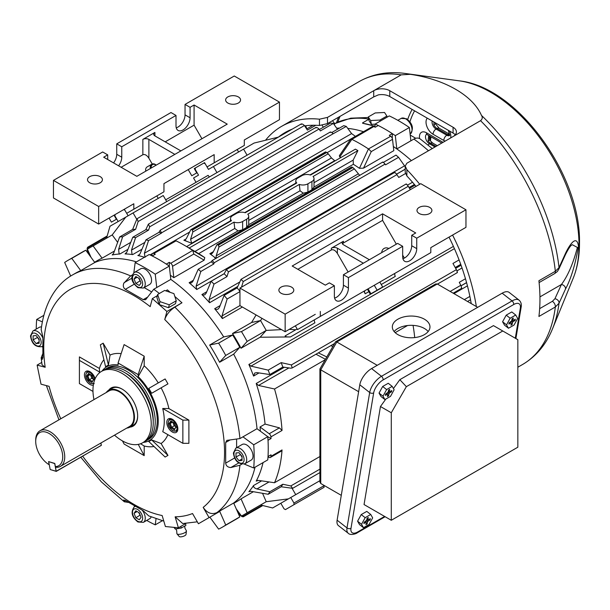 <?xml version="1.0" encoding="UTF-8"?>
<svg xmlns="http://www.w3.org/2000/svg" width="610" height="610" viewBox="0 0 610 610"><rect width="100%" height="100%" fill="white"/><g stroke="black" fill="none" stroke-linecap="round" stroke-linejoin="round"><path stroke-width="0.91" d="M90.486 374.799L91.82 378.231L88.511 380.381L86.772 375.897L87.855 375.943L89.304 379.679L92.171 381.326M91.82 378.231L93.254 379.054M90.158 374.609L87.855 375.943L89.19 374.052M86.772 375.897L88.511 373.419L91.996 375.432L93.734 379.916L93.658 379.29L91.996 382.386L93.437 379.527M88.511 373.419L89.304 373.877M397.842 319.228A18.819 10.866 0 0 0 392.329 326.907A18.819 10.866 0 0 0 403.95 336.949A18.819 10.866 0 0 0 424.461 334.593A18.819 10.866 0 0 0 429.974 326.907A18.819 10.866 0 0 0 418.353 316.872A18.819 10.866 0 0 0 397.842 319.228M428.174 331.55A18.819 10.866 0 0 0 397.842 328.508A18.819 10.866 0 0 0 394.129 331.55M477.676 307.326L437.263 283.993L435.601 283.993L335.531 341.821L319.914 368.943L320.746 369.828L320.746 483.494L341.28 495.343M437.263 283.993L336.819 341.989L377.224 365.314M358.634 391.696L320.746 369.828L336.819 341.989L335.645 341.707M407.518 325.526L395.173 332.656M336.796 492.758L320.746 483.494L336.819 492.773L320.746 483.494L319.914 482.053L319.914 368.943M126.788 428.067A21.304 12.299 -120 0 0 130.037 427.091A21.304 12.299 -120 0 0 132.538 407.747A21.304 12.299 -120 0 0 115.892 389.698A21.304 12.299 -120 0 0 108.732 390.187A21.304 12.299 -120 0 0 106.262 392.512M55.365 466.589L56.608 467.306A20.526 11.849 -120 0 0 60.489 466.345L129.648 426.421A20.526 11.849 -120 0 0 132.057 407.777A20.526 11.849 -120 0 0 116.022 390.392A20.526 11.849 -120 0 0 109.121 390.865L39.963 430.79A20.526 11.849 -120 0 0 35.708 440.191L35.708 441.35A19.108 11.033 -120 0 0 49.158 464.713L48.586 461.579L54.786 463.455L55.365 466.589A19.108 11.033 -120 0 0 62.068 451.736A19.108 11.033 -120 0 0 47.107 432.52A19.108 11.033 -120 0 0 35.708 441.35M60.489 466.345A20.526 11.849 -120 0 0 62.899 447.709A20.526 11.849 -120 0 0 46.863 430.325A20.526 11.849 -120 0 0 39.963 430.79M363.491 131.714A139.21 80.375 -120 0 0 347.753 128.39A139.21 80.375 -120 0 1 363.491 131.714M339.534 128.077A139.21 80.375 -120 0 0 336.705 128.222A139.21 80.375 -120 0 1 339.534 128.077M374.921 126.361A139.21 80.375 -120 0 0 369.835 124.829A139.21 80.375 -120 0 0 362.63 123.25L374.937 126.201M332.526 120.688L334.875 123.891L334.013 124.387M393.336 146.507A139.21 80.375 -120 0 1 411.384 160.621A139.21 80.375 -120 0 0 396.82 148.924L413.893 139.065C416.401 137.692 418.582 137.715 420.442 139.133L432.269 148.558M410.881 140.803L409.371 127.505A154.132 88.984 -120 0 0 389.287 115.908L375.219 124.028A154.132 88.984 60 0 1 395.31 135.626L396.82 148.924M409.371 127.505L395.31 135.626M374.83 127.032L375.219 124.028M306.929 128.824L305.579 125.759M415.73 138.279L410.233 135.077M387.625 116.861L387.007 116.701M368.753 119.301L362.561 122.884M108.671 390.225A22.021 12.711 60 0 1 122.099 389.096L122.099 389.096A22.021 12.711 60 0 1 137.662 416.066A22.021 12.711 60 0 1 129.976 427.13M108.732 390.187L111.943 388.334A21.304 12.299 60 0 1 122.351 389.249M104.539 369.698A41.198 23.782 60 0 1 105.515 369.08A41.198 23.782 60 0 1 126.117 371.116A41.198 23.782 60 0 1 153.026 407.419A41.198 23.782 60 0 1 146.713 440.428A41.198 23.782 60 0 1 145.683 440.969M105.515 369.08L107.528 367.921A41.198 23.782 60 0 1 128.123 369.957A41.198 23.782 60 0 1 155.031 406.26A41.198 23.782 60 0 1 148.718 439.269L146.713 440.428M125.126 372.893A38.354 22.143 60 0 1 126.117 373.442A38.354 22.143 60 0 1 153.217 421.541M93.97 399.611A41.198 23.782 60 0 1 101.496 371.398A41.198 23.782 60 0 1 122.099 373.442A41.198 23.782 60 0 1 149.008 409.737A41.198 23.782 60 0 1 142.694 442.753A41.198 23.782 60 0 1 122.099 440.71A41.198 23.782 60 0 1 114.497 435.159M101.496 371.398L103.509 370.239A41.198 23.782 60 0 1 124.104 372.275A41.198 23.782 60 0 1 151.021 408.578A41.198 23.782 60 0 1 144.7 441.594L142.694 442.753M137.662 415.768A21.304 12.299 60 0 1 133.254 425.239L130.037 427.091M363.476 527.688L359.519 524.6L357.582 521.199L361.212 514.588L366.778 511.386L370.735 514.474L372.672 517.882L369.042 524.486L363.476 527.688L361.539 524.287L365.169 517.676L370.735 514.474M366.9 519.102L368.318 519.819L366.892 519.148M366.74 520.025L368.12 521.062L367.51 521.893L366.229 520.917M365.405 521.497L366.305 522.595L365.26 521.58M365.893 522.351L363.888 523.502L364.101 522.251L366.702 520.277L367.052 518.195L368.257 517.501L367.906 519.575M369.263 519.278L370.11 519.918L370.323 518.668L368.318 519.819M368.12 521.062L370.11 519.918M366.198 523.243L367.159 523.967L367.51 521.893M366.305 522.595L365.954 524.661L367.159 523.967M361.212 514.588L365.169 517.676M357.582 521.199L361.539 524.287M151.173 516.922A9.02 5.208 60 0 1 149.709 518.698L143.38 522.351A9.02 5.208 60 0 0 142.206 510.181M141.047 517.303L139.301 512.812L135.824 510.806L134.086 513.284L135.824 517.768L139.301 519.773L141.047 517.303M138.683 512.453L140.468 515.808M140.186 515.092L135.824 517.768M137.097 511.538L134.086 513.284M235.811 448.152L242.139 444.499A9.02 5.208 60 0 1 249.093 446.916A9.02 5.208 60 0 1 253.028 455.99A9.02 5.208 60 0 1 251.16 460.123L244.831 463.775A9.02 5.208 60 0 0 246.699 459.643A9.02 5.208 60 0 0 242.765 450.569A9.02 5.208 60 0 0 235.811 448.152L233.401 453.032C234.591 460.924 238.403 464.507 244.831 463.775M239.013 452.696L236.001 452.971L236.001 456.989L239.013 460.733L242.033 460.466L242.033 456.448L239.013 452.696M242.033 458.995L239.013 460.733M240.02 453.947L242.033 457.164M240.5 454.541L236.001 456.989M337.116 520.193L347.006 527.917A14.205 6.649 -52 0 0 348.31 533.315L338.42 525.591A14.205 6.649 -52 0 1 337.116 520.193L359.793 384.788A14.205 6.649 -52 0 1 371.581 368.577L381.471 376.301L512.057 300.913L502.16 293.189L371.581 368.577M502.16 293.189A14.205 6.649 -52 0 1 509.159 292.404L519.057 300.128A14.205 6.649 -52 0 0 512.057 300.913A2.844 1.639 60 0 1 513.681 304.542L383.103 379.931A11.361 5.322 128 0 0 373.671 392.901L350.994 528.306A11.361 5.322 128 0 0 357.635 531.996L384.605 516.426M376.454 511.721L364.048 504.554L380.465 406.519L385.856 399.047M393.427 388.547L399.832 379.679L406.351 386.664L502.777 330.994L493.467 325.618L399.832 379.679M380.465 406.519L391.284 412.764L391.284 520.277L517.844 447.206L517.844 339.694L502.777 330.994M391.284 412.764L406.351 386.664M391.284 520.277L364.048 504.554M150.434 168.482A4.262 3.477 -120 0 1 151.806 164.212A4.262 3.477 -120 0 1 156.19 165.157M151.318 167.971A3.553 2.897 -120 0 1 152.515 164.624A3.553 2.897 -120 0 1 156.015 165.257M281.058 287.142A7.457 4.308 180 0 1 289.186 286.212A7.457 4.308 180 0 1 293.791 290.192A7.457 4.308 180 0 1 291.603 293.235A7.457 4.308 180 0 1 283.475 294.165A7.457 4.308 180 0 1 278.869 290.192A7.457 4.308 180 0 1 281.058 287.142M419.169 207.408A7.457 4.308 180 0 1 427.297 206.47A7.457 4.308 180 0 1 431.903 210.45A7.457 4.308 180 0 1 429.714 213.492A7.457 4.308 180 0 1 421.594 214.43A7.457 4.308 180 0 1 416.988 210.45A7.457 4.308 180 0 1 419.169 207.408M381.73 252.601A6.39 5.223 -120 0 1 384.064 248.445L384.064 248.445A6.39 5.223 -120 0 1 388.829 248.506M285.152 314.158L334.371 285.739L329.347 282.842L325.328 285.16L292.182 266.021L382.584 213.828L415.73 232.967L411.719 235.285L416.737 238.19L465.956 209.771L420.755 183.671L239.951 288.065L239.951 305.633L285.152 331.733L285.152 314.158L239.951 288.065M334.371 285.739L334.371 296.178A9.943 5.742 120 0 0 336.43 300.73A9.943 5.742 120 0 0 344.093 298.069A9.943 5.742 120 0 0 348.432 288.065L348.432 277.626L402.676 246.31L402.676 256.749A9.943 5.742 120 0 0 404.735 261.301A9.943 5.742 120 0 0 412.398 258.632A9.943 5.742 120 0 0 416.737 248.628L416.737 238.19M285.152 331.733L315.286 314.333C316.91 313.395 316.91 313.395 315.286 314.333C316.91 313.395 316.91 313.395 315.286 314.333L315.286 314.333M295.347 325.847L297.505 329.583L320.311 316.422L320.311 311.435M320.311 316.422L430.797 252.631L430.797 247.637L465.956 227.347L465.956 209.771M402.905 258.671A9.943 5.742 120 0 0 411.719 245.723L411.719 235.285M334.6 298.107A9.943 5.742 120 0 0 343.415 285.16L343.415 274.721L348.432 277.626M402.676 246.31L397.651 243.405L343.415 274.721M297.848 269.292L331.36 249.947C333.365 249.231 335.378 250.39 337.383 253.424L348.112 272.007M369.378 259.73L343.415 244.74A4.262 2.463 180 0 1 342.164 243.001A4.262 2.463 180 0 1 343.415 241.263L331.36 248.217A4.262 2.463 180 0 1 337.383 248.217L363.354 263.215M382.584 213.828L382.584 220.37L343.415 242.986L343.415 241.263M368.074 288.843L370.918 293.761L370.278 294.134L367.441 289.209L381.418 281.141M342.515 243.985L343.415 242.986M382.584 220.37L396.332 244.175M402.676 255.163L404.361 258.083M134.36 272.434L140.689 268.781A9.02 5.208 60 0 1 145.195 269.223A9.02 5.208 60 0 1 151.089 277.176A9.02 5.208 60 0 1 149.709 284.405L143.38 288.057A9.02 5.208 60 0 0 144.761 280.829A9.02 5.208 60 0 0 138.874 272.876A9.02 5.208 60 0 0 134.36 272.434C128.512 278.564 134.078 284.428 137.944 287.699L143.38 288.057M134.086 278.991L135.824 283.475L139.301 285.48L141.047 283.01L139.301 278.518L135.824 276.513L134.086 278.991L137.097 277.245M138.683 278.16L140.468 281.515M140.186 280.798L135.824 283.475M168.512 307.714L175.474 303.696L176.252 300.783L173.911 293.616L164.608 290.459L157.654 294.477L156.869 297.39L159.218 304.558L168.512 307.714L169.298 304.802L176.252 300.783M157.654 294.477L159.995 301.645L159.218 304.558M159.995 301.645L169.298 304.802M166.797 422.44A7.816 4.514 -120 0 0 170.205 430.302A7.816 4.514 -120 0 0 176.229 432.399A7.816 4.514 -120 0 0 177.845 428.822A7.816 4.514 -120 0 0 174.437 420.961A7.816 4.514 -120 0 0 168.413 418.864A7.816 4.514 -120 0 0 166.797 422.44M95.122 378.802A7.816 4.514 -120 0 0 86.048 371.315A7.816 4.514 -120 0 0 84.432 374.891A7.816 4.514 -120 0 0 87.527 382.409A7.816 4.514 -120 0 0 93.345 385.07M163.793 521.092L148.718 515.892L143.22 510.745L125.34 500.429L123.495 500.055L124.303 501.786L128.794 502.472M132.339 274.942L130.631 275.926L123.769 283.284C122.831 285.869 123.357 287.882 125.34 289.331L143.22 299.655L145.63 299.701L153.735 289.262L170.815 279.403A139.21 80.375 60 0 1 223.717 336.918L209.657 345.039L218.632 343.14L232.692 335.02L223.717 336.918A139.21 80.375 60 0 0 170.815 279.403L169.305 266.105A154.132 88.984 -120 0 0 149.214 254.507L135.153 262.628A154.132 88.984 60 0 1 155.245 274.225L169.305 266.105L169.305 262.353L166.294 264.092A154.132 88.984 60 0 0 152.233 255.971L155.245 254.233A154.132 88.984 60 0 0 153.842 253.539A2.844 1.639 60 0 0 152.576 253.485A2.844 1.639 60 0 0 152.004 254.477L151.837 255.781M218.632 343.14A154.132 88.984 60 0 1 225.731 355.439L219.6 362.264L233.66 354.143A139.21 80.375 60 0 1 257.016 428.716L239.944 438.575L226.851 440.382L225.685 442.494L225.685 463.135C226.043 465.857 227.751 467.321 230.809 467.542L239.944 465.255L241.644 464.271M209.085 517.6L203.176 507.375C207.103 513.094 211.678 514.84 216.916 512.606L219.257 511.729L198.425 523.754L192.524 513.529A127.848 73.81 -120 0 1 175.139 516.822L178.402 527.81L165.409 526.521L162.146 515.534A127.848 73.81 -120 0 1 82.64 456.166M203.176 507.375A127.848 73.81 -120 0 0 224.549 452.307A127.848 73.81 -120 0 0 164.746 319.548C166.477 314.554 169.847 310.414 174.864 307.12L181.971 302.781L174.841 296.468M219.6 362.264A139.21 80.375 -120 0 0 209.657 345.039M255.018 467.237A139.21 80.375 60 0 1 233.66 502.998L219.6 511.119L225.731 525.019L239.799 516.906L233.66 502.998A139.21 80.375 60 0 0 255.018 467.237M213.927 514.802L214.804 514.299A139.21 80.375 -120 0 0 214.88 514.253M218.944 511.607A139.21 80.375 -120 0 0 219.6 511.119M71.766 258.35L80.741 270.611L94.802 262.491A139.21 80.375 60 0 1 136.457 261.873A139.21 80.375 60 0 0 94.802 262.491L85.827 250.23A154.132 88.984 -120 0 0 82.197 252.136L68.137 260.256A154.132 88.984 60 0 1 71.766 258.35L85.827 250.23M80.741 270.611A139.21 80.375 -120 0 0 75.594 273.173L72.582 274.912C57.294 283.299 44.469 301.744 41.175 329.613L42.875 336.949L42.875 357.59L42.273 359.374L41.213 358.078L42.868 357.125M133.826 272.792L135.153 262.628M155.245 274.225L156.747 287.523M36.226 329.095A154.132 88.984 60 0 1 36.676 319.48L43.821 315.362M42.807 347.212L41.983 346.602M36.676 319.48L42.349 321.844M156.038 518.759L155.245 524.844L162.382 520.726M155.245 524.844A154.132 88.984 60 0 1 146.697 520.437M134.413 506.696L134.299 505.675M242.955 436.836L253.722 444.789A154.132 88.984 60 0 1 253.722 467.992L267.782 459.871A154.132 88.984 -120 0 0 267.782 436.676L257.016 428.716A139.21 80.375 60 0 0 233.66 354.143L239.799 347.319A154.132 88.984 -120 0 0 232.692 335.02M253.722 444.789L267.782 436.676L271.031 438.552A154.132 88.984 -120 0 0 270.931 436.874A2.844 1.639 60 0 0 269.208 433.763L279.418 427.862L265.053 424.08L260.035 426.977A139.21 80.375 60 0 1 260.378 431.201M253.722 467.992L244.252 464.05M225.731 355.439L239.799 347.319M70.676 276.071L64.668 262.452A154.132 88.984 60 0 1 68.137 260.256M225.731 525.019A154.132 88.984 60 0 1 222.261 527.215L236.322 519.095A154.132 88.984 -120 0 0 239.799 516.906M222.261 527.215A154.132 88.984 60 0 1 218.632 529.122L209.863 517.15M164.746 319.548L166.904 311.481L152.347 298.58L150.19 306.647A127.848 73.81 -120 0 0 45.178 367.273L42.044 364.795L41.213 358.078M42.83 353.571L41.175 357.811M45.178 367.273L37.118 365.108L41.724 362.454M60.794 418.765A127.848 73.81 -120 0 1 49.082 386.328L41.015 384.17L37.118 365.108M158.257 382.912A51.141 29.524 -120 0 0 144.196 365.802L144.196 356.194L124.104 344.597L118.081 363.003L118.081 364.993A42.616 24.606 -120 0 0 102.068 371.071M151.654 393.275L151.661 393.282A43.325 25.018 60 0 0 151.654 393.275L148.825 388.364A43.325 25.018 60 0 1 148.825 388.372L165.127 378.955L167.963 383.873L151.661 393.282L167.963 383.873M188.894 420.122L182.863 420.122L182.863 443.317L188.894 443.317L188.894 420.122L168.886 408.57A51.141 29.524 -120 0 0 161.101 387.838M161.101 443.516L151.661 439.924A43.325 25.018 60 0 1 151.654 439.932L167.963 455.403L161.101 443.516A51.141 29.524 -120 0 0 167.872 434.663M167.963 455.403L165.127 457.042L148.825 441.564L151.654 439.932M140.575 443.745L144.196 446.024A51.141 29.524 -120 0 0 153.994 446.482M144.196 446.024L144.196 455.632L124.104 444.034L122.465 440.923M99.415 368.463L79.407 356.911L79.407 360.388L99.544 372.016L99.415 368.463A51.141 29.524 -120 0 1 103.921 359.748M108.42 365.047L105.591 366.686A43.325 25.018 60 0 1 105.591 366.679L100.337 344.825L103.174 343.186L110.036 355.073L108.427 365.047A43.325 25.018 60 0 1 108.427 365.047L103.174 343.186M121.138 353.647A51.141 29.524 -120 0 0 110.036 355.073M144.196 365.802L138.165 376.591A42.616 24.606 -120 0 1 158.127 417.675A42.616 24.606 -120 0 1 143.266 442.418M182.863 443.317L162.725 431.689A46.878 27.069 -120 0 0 162.725 408.494L168.886 408.57M99.239 373.03A46.878 27.069 60 0 1 99.544 372.016M175.139 516.822L182.718 523.548L197.312 521.824M144.196 356.194L138.165 374.601L138.165 376.591M138.165 374.601L118.081 363.003M144.173 287.6L150.983 291.527M236.604 439.825L236.604 447.694M79.407 360.388L79.407 383.591L92.987 391.429M182.863 420.122L162.725 408.494M144.196 455.632L138.272 444.385M152.347 298.58L157.319 295.705M165.745 290.848L167.415 289.88L170.213 292.358M166.904 311.481L181.971 302.781M178.402 527.81L185.92 523.464M48.716 461.793L50.172 469.517L56.135 471.271L54.725 463.608L48.724 461.625M56.105 471.309L101.268 445.407L100.917 443.005L101.344 445.308L56.265 471.385L50.172 469.517M55.487 466.658L56.135 471.271M151.806 164.212L147.193 166.881A4.262 3.477 -120 0 0 145.813 171.143M238.358 103.014A7.457 4.308 180 0 1 230.237 103.952A7.457 4.308 180 0 1 225.631 99.971A7.457 4.308 180 0 1 227.812 96.929A7.457 4.308 180 0 1 235.94 95.991A7.457 4.308 180 0 1 240.546 99.971A7.457 4.308 180 0 1 238.358 103.014M100.246 182.756A7.457 4.308 180 0 1 92.118 183.686A7.457 4.308 180 0 1 87.512 179.714A7.457 4.308 180 0 1 89.7 176.664A7.457 4.308 180 0 1 97.829 175.733A7.457 4.308 180 0 1 102.427 179.714A7.457 4.308 180 0 1 100.246 182.756M98.66 206.485L279.464 102.099L234.263 76.006L185.043 104.424L190.068 107.322L194.087 105.004L227.233 124.135L136.831 176.328L103.685 157.197L107.703 154.871L102.678 151.974L53.459 180.392L98.66 206.485L98.66 224.061L133.819 203.763L133.819 209.215L126.689 213.332L124.326 209.238M197.099 172.676L191.776 175.756L188.223 169.603L214.171 154.62L163.953 183.618L163.953 191.814L133.819 209.215M214.171 154.62L214.171 162.817L207.049 166.934L204.563 162.634L194.262 168.573L196.748 172.882M279.464 102.099L279.464 119.674L244.313 139.972L244.313 145.424L214.171 162.817M190.068 107.322L190.068 117.76A9.943 5.742 -60 0 1 185.73 127.764A9.943 5.742 -60 0 1 178.067 130.433A9.943 5.742 -60 0 1 176.008 125.881L176.008 115.442L170.983 112.537L116.739 143.853L116.739 154.292A9.943 5.742 -60 0 1 113.574 162.908M185.043 104.424L185.043 114.863A9.943 5.742 -60 0 1 176.237 127.803M98.66 224.061L53.459 197.96L53.459 180.392M116.739 143.853L121.764 146.758L121.764 157.197A9.943 5.742 -60 0 1 118.599 165.806M107.703 159.515L107.703 154.871M121.138 167.27L142.854 154.734C144.867 154.017 146.873 155.176 148.886 158.211L152.233 164.014M180.88 150.899L154.909 135.908A4.262 2.463 180 0 1 153.667 134.169A4.262 2.463 180 0 1 154.909 132.431L142.854 139.393A4.262 2.463 180 0 1 148.886 139.393L174.849 154.383M165.188 141.84L194.087 125.157L194.087 105.004M121.764 146.758L176.008 115.442M114.032 215.185L116.388 219.272L111.416 222.147L109.06 218.06M247.081 155.199L243.573 149.13L208.467 169.397L205.273 163.861L203.847 163.038L194.262 168.573M201.933 138.744L194.087 125.157M133.819 203.763L128.794 206.66C130.418 205.722 130.418 205.722 128.794 206.66C130.418 205.722 130.418 205.722 128.794 206.66L128.794 206.66M42.807 345.87A9.02 5.208 60 0 1 41.93 346.632C35.494 347.357 31.689 343.781 30.5 335.889L32.909 331.009L39.238 327.349A9.02 5.208 60 0 1 41.503 326.975M36.112 343.59L39.124 343.323L39.124 339.305L36.112 335.553L33.1 335.82L33.1 339.839L36.112 343.59L39.124 341.852M37.118 336.804L39.124 340.022M37.599 337.399L33.1 339.839M377.872 289.75L379.29 288.926M373.671 292.175L380.015 288.507M372.939 292.594L375.081 291.359M370.918 293.761L382.676 286.974L379.832 282.056M374.273 285.259L377.117 290.185M539.652 308.652L552.363 301.317L554.925 298.74L561.421 284.496C567.849 275.903 573.171 263.55 577.388 247.439L572.195 244.671C571.944 245.54 571.112 243.276 565.295 254.95L565.295 254.95A4.262 3.363 -155.5 0 0 565.508 253.356C569.427 244.984 576.785 233.828 578.493 246.333C575.291 264.664 570.96 278.9 565.508 289.041L559.019 303.246L555.344 306.983L538.912 316.468A163.358 94.314 -120 0 0 539.957 299.205A163.358 94.314 -120 0 0 538.912 280.745L555.344 271.259L559.019 267.637L565.508 253.356M406.87 175.947L405.208 172.264L405.208 166.042L406.87 169.656L406.87 175.947A156.259 90.219 -120 0 1 416.043 186.393M471.217 303.597A156.259 90.219 -120 0 0 449.013 237.13M455.235 134.802A11.361 6.557 -0 0 0 453.077 133.064L389.775 96.517A11.361 6.557 -0 0 0 378.299 94.901L373.709 96.914L327.501 123.586L319.465 125.477L319.465 119.194A163.358 94.314 -120 0 0 281.492 126.415A163.358 94.314 -120 0 0 265.51 140.269M319.465 119.194L327.501 117.394L327.501 123.586M565.295 254.95L558.806 269.193A4.262 3.363 -155.5 0 0 559.019 267.637A161.459 93.216 -120 0 0 481.473 115.404C472.735 95.373 444.69 79.338 410.316 74.321L401.189 74.855L327.501 117.394M481.473 115.404C482.762 117.311 482.457 119.064 480.558 120.681L406.87 163.221L405.208 166.042M373.709 96.914L373.709 90.715A11.361 6.557 180 0 1 389.775 90.715L389.775 96.517M453.077 133.064L453.077 127.261L389.775 90.715M453.077 127.261A11.361 6.557 180 0 1 456.41 131.905A11.361 6.557 180 0 1 453.077 136.541M319.465 125.477A156.259 90.219 -120 0 0 304.649 125.889M292.297 129.091A156.259 90.219 -120 0 0 285.038 132.568A156.259 90.219 -120 0 0 278.404 137.113M476.349 306.555A163.358 94.314 -120 0 0 452.582 235.063M419.741 184.258A163.358 94.314 -120 0 0 406.87 169.656M426.474 134.368A5.681 3.279 -120 0 0 425.841 138.973A5.681 3.279 -120 0 0 429.493 143.807L430.5 143.228A5.681 3.279 60 0 1 428.083 140.895L428.731 135.527M432.177 120.993A5.681 3.279 -120 0 0 436.066 129.046L437.073 128.466A5.681 3.279 60 0 1 433.878 124.798L433.939 122.015M428.083 140.895A4.262 0.48 -34.6 0 1 429.768 140.201L432.635 143.014L437.248 145.683M433.878 124.798A4.262 0.457 -25.6 0 0 435.334 123.693L439.2 128.252L449.562 134.238M554.925 298.74A4.262 3.363 24.5 0 1 559.019 303.246A161.459 93.216 -120 0 1 552.546 328.744C546.125 344.528 536.129 356.454 522.557 364.505A163.358 94.314 -120 0 0 555.344 306.983A4.262 2.463 60 0 0 552.363 301.317M539.942 296.902L561.421 284.496A4.262 3.363 24.5 0 1 565.508 289.041M508.481 328.249L504.523 325.16L502.587 321.752L506.216 315.149L511.782 311.946L515.74 315.034L517.676 318.443L514.047 325.046L508.481 328.249L506.544 324.848L510.173 318.237L515.74 315.034M511.904 319.663L513.323 320.38L511.897 319.701M511.744 320.578L513.124 321.623L512.514 322.446L511.233 321.478M510.41 322.057L511.31 323.155L510.265 322.141M510.89 322.904L508.892 324.062L509.106 322.812L511.699 320.837L512.057 318.755L513.262 318.062L512.911 320.136M514.268 319.838L515.114 320.479L515.328 319.228L513.323 320.38M513.124 321.623L515.114 320.479M511.203 323.796L512.164 324.528L512.514 322.446M511.31 323.155L510.959 325.221L512.164 324.528M506.216 315.149L510.173 318.237M502.587 321.752L506.544 324.848M175.794 528.931L176.679 530.517L176.877 533.59A4.971 1.555 -16.6 0 0 177.007 533.895A4.971 1.555 -16.6 0 0 178.15 534.322A4.971 1.555 -16.6 0 0 184.914 532.614A4.971 1.555 -16.6 0 0 186.446 531.089A4.971 1.555 -16.6 0 0 186.385 530.761L184.876 528.077L184.784 526.026M177.007 533.895L179.256 536.541A3.553 1.113 -16.6 0 0 184.906 535.626A3.553 1.113 -16.6 0 0 186.004 534.535L186.446 531.089M185.448 523.738L185.928 525.37L181.292 528.046L175.261 529.015L173.911 527.36M181.292 528.046L180.804 526.422M175.261 529.015L174.796 527.452M307.951 496.609L315.713 492.125L307.951 496.609M216.001 258.312L209.848 253.691L211.784 253.76L213.073 252.273L216.916 244.74L218.479 245.113L352.839 167.536L352.161 167.14L217.8 244.717M310.063 174.902L334.684 160.689L331.459 157.944L328.256 153.789L192.844 231.96L190.579 239.28L191.723 243.23L186.416 241.232L185.028 240.149M363.507 168.154L393.808 150.662L392.52 139.324L371.254 151.6L363.507 168.154L359.442 168.299A139.21 80.375 -120 0 0 353.35 164.296L353.167 160.11L357.902 150.594L355.394 149.145L310.528 175.047A7.099 4.102 0 0 0 301.897 175.68L297.878 178.006A7.099 4.102 0 0 0 295.797 180.903A7.099 4.102 0 0 0 296.78 182.985L245.235 212.745A7.099 4.102 0 0 0 236.604 213.378L232.585 215.696A7.099 4.102 0 0 0 230.504 218.594A7.099 4.102 0 0 0 231.495 220.683L186.629 246.577M359.442 168.299L368.455 148.947A154.132 88.984 -120 0 0 360.152 143.785A154.132 88.984 -120 0 0 351.856 139.362L339.77 156.945L339.358 155.695L350.697 139.126L372.558 126.476A2.844 1.639 -120 0 1 373.823 126.537A154.132 88.984 60 0 1 375.219 127.231L378.238 125.492A154.132 88.984 60 0 1 385.268 129.29A154.132 88.984 60 0 1 392.299 133.613L389.287 135.351A154.132 88.984 60 0 1 390.69 136.274A2.844 1.639 -120 0 1 392.52 139.324M340.937 157.494A139.21 80.375 -120 0 0 339.77 156.945M406.374 184.395C406.168 183.641 406.794 184.266 408.25 186.271L243.253 281.53L241.003 279.334L237.13 287.889L224.129 295.392L219.348 307.531L217.93 309.217L215.803 309.476L214.689 308.713A139.21 80.375 60 0 1 222.383 318.58L221.979 315.957L227.141 299.022L239.951 291.626M206.134 293.204L204.724 294.851L202.688 295.065L201.91 294.554A139.21 80.375 60 0 1 209.565 302.728L209.039 299.731L213.98 284.108L226.973 276.604L228.483 271.877L226.386 269.589L224.183 273.745L211.182 281.248L206.134 293.204M192.92 281.271L191.54 282.88L189.123 282.735A139.21 80.375 60 0 1 196.74 289.514L196.092 286.197L200.812 271.496L213.805 263.993L214.202 262.757L212.219 260.493L211.235 261.774L198.235 269.277L192.92 281.271M132.683 254.583L132.057 254.286L131.493 250.108L135.588 237.603L148.588 230.1L149.663 226.828L148.398 224.144L145.79 229.734L132.797 237.237L126.796 252.243L125.035 253.92A139.21 80.375 60 0 1 132.683 254.583L141.962 249.231M330.323 132.507C330.483 131.691 331.428 132.111 333.174 133.75L346.289 126.415L351.612 133.598L355.409 136.335L327.082 152.691M119.903 253.989L119.08 253.63L118.607 249.368L122.64 236.794L135.633 229.291L138.157 221.521L137.006 218.754L132.629 229.452L119.636 236.954L113.574 253.371L112.209 254.972A139.21 80.375 60 0 1 119.903 253.989L127.948 249.345M237.869 511.775L240.111 515.221L242.307 516.784L243.253 516.243L242.765 515.343M373.823 126.537L351.856 139.362M260.699 505.027L272.647 507.97L288.385 498.881L266.235 501.71L247.149 512.728L241.034 498.85A139.21 80.375 60 0 1 236.901 501.542L233.805 503.326M136.64 219.081L133.079 212.921L163.213 195.52L166.721 201.59M133.079 212.921L125.736 217.16L112.209 234.934L93.124 245.952A154.132 88.984 -120 0 0 90.234 247.5A154.132 88.984 -120 0 0 87.444 249.231L90.997 257.29M117.631 242.33L112.209 234.934L90.234 247.5M216.946 172.6L213.439 166.522M243.573 149.13L254.095 143.053L278.373 137.128M238.601 151.997L237.183 149.541M156.823 195.932L158.242 198.395M114.97 214.644L114.97 215.993L118.165 221.529M123.746 209.581L124.913 210.252L128.108 215.787M195.33 167.963L195.33 169.603L198.524 175.139L193.553 178.006L196.039 182.314M209.36 176.976L208.109 175.344L165.699 199.828M295.736 329.789L285.122 335.919L295.736 329.789L289.315 329.324M314.432 319.815A4.262 2.463 -120 0 0 314.928 322.804L290.436 336.941L260.119 337.231L266.235 330.414L281.485 329.613M290.436 336.941C287.028 337.078 285.259 336.743 285.122 335.919L297.154 328.973M363.956 291.222A139.21 80.375 60 0 1 365.146 293.806A4.262 2.463 60 0 1 364.658 290.817M323.895 485.308L324.093 487.291L293.959 504.683L293.959 503.044L324.093 485.651M293.959 503.044L290.756 497.508L280.813 503.25L284.016 508.786L285.434 509.609L293.959 504.683M114.421 251.061L102.083 258.183L93.124 245.952M94.596 262.208L97.691 260.417A139.21 80.375 60 0 1 102.083 258.183M145.058 257.321L144.372 253.249L148.535 240.584L161.528 233.081L160.232 230.199L158.958 232.334L145.965 239.837L140.01 253.821L138.813 255.338L137.852 255.514A139.21 80.375 60 0 1 144.494 257.237M191.685 229.642L192.371 230.039L326.731 152.462L326.045 152.065L191.685 229.642L190.808 229.665L186.325 238.647L184.761 240.279A2.844 1.639 60 0 1 183.862 240.226A139.21 80.375 60 0 1 186.416 241.232M214.468 257.435A139.21 80.375 60 0 1 215.795 258.426M260.119 337.231L241.034 348.249L247.149 341.432A154.132 88.984 -120 0 0 241.468 331.596L232.509 333.487A139.21 80.375 60 0 1 241.034 348.249M256.093 314.951L251.594 322.469L232.509 333.487M288.881 367.929L258.533 385.451L256.2 383.499A139.21 80.375 60 0 1 256.703 385.04A139.21 80.375 60 0 1 265.053 424.08M248.88 364.475A139.21 80.375 60 0 1 253.577 376.065L254.759 373.015L256.932 372.618L269.833 374.548L282.834 367.045L290.817 368.219L292.175 367.967L291.397 364.917L281.187 362.63L268.194 370.133L250.946 366.13L248.88 364.475L453.413 246.387M353.35 164.296L314.013 187.011L311.939 189.748L307.92 192.066L303.3 193.195L248.72 224.709L246.654 227.446L242.635 229.764L238.007 230.893L198.662 253.608A139.21 80.375 60 0 1 204.754 257.611L204.121 260.173L173.827 277.664A139.21 80.375 60 0 0 170.343 275.247M253.371 491.729L241.034 498.85M249.505 491.325L248.88 491.683L250.946 491.302L268.194 494.268L281.187 486.765L292.64 488.328L290.817 485.941L282.834 484.241L269.833 491.744L256.932 488.945C254.446 488.206 253.333 487.07 253.577 485.514A139.21 80.375 60 0 1 248.88 491.683L249.147 491.469M263.055 462.601A139.21 80.375 60 0 1 256.703 480.154A139.21 80.375 60 0 1 256.2 481.107L256.665 480.657M270.931 456.349L282.041 449.936L281.187 451.217L270.352 457.469A2.844 1.639 60 0 0 270.931 456.349A154.132 88.984 -120 0 0 271.031 454.786L268.019 456.524A154.132 88.984 -120 0 0 268.019 440.29L271.031 438.552M282.041 449.936A154.132 88.984 60 0 1 274.531 482.731L319.914 456.524M325.183 359.748L274.531 388.989A154.132 88.984 60 0 1 282.041 430.462L279.418 427.862M169.305 262.353A154.132 88.984 60 0 1 170.708 263.276A2.844 1.639 60 0 1 172.538 266.326L173.827 277.664M170.708 263.276L192.676 250.435A154.132 88.984 -120 0 0 184.373 245.273A154.132 88.984 -120 0 0 176.069 240.843L153.842 253.539M368.455 148.947L390.69 136.274M392.299 138.417L392.299 133.613M371.254 151.6L368.592 149.031M351.726 139.293L350.719 139.751M204.121 260.173L193.805 254.05L172.538 266.326M192.798 250.519L193.805 254.05M152.576 253.485L174.353 240.912L175.932 240.782M270.352 457.469A2.844 1.639 60 0 1 269.208 457.469L267.996 456.966M260.035 426.977L269.208 433.763M238.007 230.893L234.751 228.483L234.004 222.131A7.099 4.102 0 0 0 242.635 221.499L246.654 219.181A7.099 4.102 0 0 0 248.727 216.275A7.099 4.102 0 0 0 247.744 214.194L299.296 184.433L300.044 190.785L303.3 193.195M248.72 224.709L248.727 216.275M234.004 222.131L189.138 248.034L184.373 245.273M198.662 253.608L189.138 248.034M414.708 337.582A139.21 80.375 -120 0 0 413.054 325.374M467.534 301.47L470.531 299.739M469.883 296.414L464.332 299.617M465.468 278.747L459.292 282.316L460.794 285.305C461.694 287.577 461.877 288.469 461.335 287.966M460.794 285.305L450.165 291.443M461.023 285.785L466.558 282.59M459.078 259.921L452.955 263.459L456.394 269.658L291.397 364.917M456.394 269.658C457.393 271.915 457.63 272.769 457.081 272.228M455.22 267.523L460.733 264.336M325.443 359.298L315.995 354.219M258.533 385.451L274.531 388.989M274.531 482.731L258.533 480.421L256.2 481.107L257.42 480.405M238.22 511.569L237.603 511.927M262.087 505.37L243.253 516.243L243.245 516.845L262.818 505.545M106.971 236.695L88.137 247.569C87.131 247.317 86.902 248.392 87.444 250.794L89.312 254.462M88.671 248.438L87.604 247.271L107.177 235.971M89.045 254.614L89.662 254.263M313.113 125.248L306.662 128.977M301.271 124.509C301.561 123.517 302.606 123.853 304.421 125.53L307.402 130.121L315.789 125.279M322.141 125.34L323.346 127.223M346.289 126.415A154.132 88.984 -120 0 0 343.72 125.66L331.802 132.538M316.041 127.955C316.209 127.017 317.2 127.376 319.022 129.053L320.349 130.936L333.342 123.433L337.444 129.282M125.66 253.745L126.247 253.219M333.342 123.433A154.132 88.984 -120 0 0 330.551 123.06L319.358 129.526M382.897 162.458C382.752 161.742 383.476 162.29 385.062 164.113L385.566 164.83L398.566 157.327A154.132 88.984 -120 0 0 395.997 155.108L383.408 162.374M398.566 157.327L405.208 166.759M405.208 169.229L396.599 174.201M394.868 172.836C394.693 172.119 395.379 172.714 396.904 174.643L228.483 271.877M396.904 174.643L398.734 177.434L405.421 173.575M415.029 185.173L409.516 188.36M408.25 186.271L410.316 189.702M241.484 287.173L243.253 281.53M227.141 299.022A154.132 88.984 -120 0 0 224.129 295.392M239.951 291.29A154.132 88.984 -120 0 0 237.13 287.889M213.98 284.108A154.132 88.984 -120 0 0 211.182 281.248M226.973 276.604A154.132 88.984 -120 0 0 224.183 273.745M200.812 271.496A154.132 88.984 -120 0 0 198.235 269.277M213.805 263.993A154.132 88.984 -120 0 0 211.235 261.774M148.588 230.1A154.132 88.984 -120 0 0 145.79 229.734M135.588 237.603A154.132 88.984 -120 0 0 132.797 237.237M161.528 233.081A154.132 88.984 -120 0 0 158.958 232.334M148.535 240.584A154.132 88.984 -120 0 0 145.965 239.837M122.64 236.794A154.132 88.984 -120 0 0 119.636 236.954M135.633 229.291A154.132 88.984 -120 0 0 132.629 229.452M268.194 494.268A154.132 88.984 -120 0 0 269.833 491.744M281.187 486.765A154.132 88.984 -120 0 0 282.834 484.241M269.833 374.548A154.132 88.984 -120 0 0 268.194 370.133M282.834 367.045A154.132 88.984 -120 0 0 281.187 362.63M192.676 250.435L204.754 257.611M299.296 184.433A7.099 4.102 0 0 0 307.92 183.801L311.939 181.483A7.099 4.102 0 0 0 314.02 178.585A7.099 4.102 0 0 0 313.037 176.503L357.902 150.594M314.013 187.011L314.02 178.585M359.763 175.459L354.372 168.863L218.952 247.042L216.176 255.88L216.123 258.388M218.952 247.042L218.479 245.113M192.844 231.96L192.371 230.039M352.839 167.536L354.372 168.863M351.68 167.308L352.161 167.14M325.572 152.241L326.045 152.065M326.731 152.462L328.256 153.789M261.995 318.359L260.554 320.578L266.235 330.414L247.149 341.432M251.594 322.469L260.554 320.578L241.468 331.596M394.792 273.417A4.262 2.463 -120 0 0 395.28 276.406L381.25 284.504M290.756 497.508L319.914 480.68L295.736 494.641L292.175 488.473M236.261 508.9L241.468 516.007A154.132 88.984 -120 0 0 244.358 514.459A154.132 88.984 -120 0 0 247.149 512.728M244.358 514.459L266.235 501.71L262.536 493.315M106.575 238.068L109.991 226.249L125.736 217.16M295.736 494.641L288.385 498.881M203.847 163.038L204.563 162.634M368.272 116.96L370.613 120.528L379.916 120.078L386.877 116.06L384.536 112.492L375.234 112.941L368.272 116.96L369.058 120.772L371.398 124.341L375.203 124.158M386.877 116.06L387.098 117.166M370.613 120.528L371.398 124.341M379.916 120.078L380.144 121.184M384.925 399.58L380.975 396.492L379.039 393.084L382.668 386.481L388.234 383.278L392.192 386.366L394.121 389.775L390.491 396.378L384.925 399.58L382.996 396.172L386.626 389.569L392.192 386.366M388.349 390.987L389.775 391.712L388.341 391.033M388.196 391.91L389.577 392.954L388.966 393.778L387.685 392.809M386.862 393.389L387.762 394.487L386.709 393.473M387.342 394.235L385.337 395.394L385.55 394.136L388.151 392.169L388.501 390.087L389.706 389.393L389.355 391.467M390.72 391.17L391.567 391.811L391.78 390.56L389.775 391.712M389.577 392.954L391.567 391.811M387.647 395.127L388.616 395.859L388.966 393.778M387.762 394.487L387.411 396.553L388.616 395.859M382.668 386.481L386.626 389.569M379.039 393.084L382.996 396.172M172.851 422.356L174.185 425.78L170.884 427.93L169.138 423.447L170.22 423.492L171.677 427.229L174.536 428.883M174.185 425.78L175.619 426.611M172.523 422.166L170.22 423.492L171.555 421.601M169.138 423.447L170.884 420.976L174.361 422.982L176.099 427.465L176.023 426.84L174.361 429.943L175.802 427.076M170.884 420.976L171.677 421.434M94.657 379.954A6.252 3.607 -120 0 0 90.257 372.801A6.252 3.607 -120 0 0 85.835 375.356A6.252 3.607 -120 0 0 90.257 383.011A6.252 3.607 -120 0 0 93.727 383.065M88.244 371.025L87.276 371.589A6.962 4.018 60 0 1 89.197 371.322M91.996 382.386L88.511 380.381M368.387 117.501L350.781 118.172L334.692 123.639A139.21 80.375 60 0 1 368.699 119.026M413.893 139.065A139.21 80.375 60 0 1 428.456 150.761M137.563 521.146A7.175 4.14 -120 0 0 142.641 518.218A7.175 4.14 -120 0 0 137.563 509.434A7.175 4.14 -120 0 0 132.492 512.362A7.175 4.14 -120 0 0 137.563 521.146M135.237 506.216L134.36 506.727A9.02 5.208 60 0 1 135.458 506.346M244.091 459.643A7.175 4.14 -120 0 0 239.013 450.859A7.175 4.14 -120 0 0 233.943 453.787A7.175 4.14 -120 0 0 239.013 462.571A7.175 4.14 -120 0 0 244.091 459.643M401.151 118.401L406.58 118.759C412.817 123.731 414.015 128.824 410.172 134.025A9.02 5.208 -120 0 0 411.552 126.796A9.02 5.208 -120 0 0 405.658 118.851A9.02 5.208 -120 0 0 401.151 118.401L397.834 120.315M515.305 338.222L520.322 308.233A11.361 5.322 128 0 0 513.681 304.542M350.994 528.306A2.844 1.899 -170.5 0 1 347.006 527.917L369.683 392.52L359.793 384.788M373.671 392.901A2.844 1.899 -170.5 0 1 369.683 392.52A14.205 6.649 -52 0 1 381.471 376.301A2.844 1.639 -120 0 1 383.103 379.931M519.057 300.128C521.009 301.935 521.71 304.276 521.146 307.158A2.844 1.899 -170.5 0 1 520.322 308.233M357.635 531.996A2.844 1.639 60 0 1 357.079 532.911C356.766 533.514 350.605 535.801 348.31 533.315M331.36 249.947L331.36 248.217M337.383 253.424L337.383 248.217M343.415 285.16L348.432 288.065M411.719 245.723L416.737 248.628M137.563 275.14A7.175 4.14 -120 0 0 132.492 278.068A7.175 4.14 -120 0 0 137.563 286.852A7.175 4.14 -120 0 0 142.641 283.924A7.175 4.14 -120 0 0 137.563 275.14M124.089 282.689L131.989 278.129M216.916 512.606A139.21 80.375 -120 0 0 239.944 465.255M159.378 293.479A139.21 80.375 -120 0 0 153.735 289.262M239.944 438.575A139.21 80.375 -120 0 0 174.864 307.12M130.631 275.926A139.21 80.375 -120 0 0 72.582 274.912M125.34 289.331L134.276 284.176M143.22 299.655L147.673 297.078M124.089 501.618L125.736 500.665M225.685 442.494L230.138 439.924M225.685 463.135L234.621 457.973M230.809 467.542L238.716 462.982M142.854 154.734L142.854 139.393M154.909 135.908L154.909 132.431M148.886 158.211L148.886 139.393M190.068 117.76L185.043 114.863M121.764 157.197L116.739 154.292M31.041 336.644A7.175 4.14 -120 0 0 36.112 345.428A7.175 4.14 -120 0 0 41.183 342.5A7.175 4.14 -120 0 0 36.112 333.716A7.175 4.14 -120 0 0 31.041 336.644M32.909 331.009A9.02 5.208 60 0 1 42.86 338.108M449.57 131.036A9.943 5.742 60 0 1 450.828 136.404A9.943 5.742 60 0 1 450.691 137.921M445.178 141.108A9.943 5.742 60 0 1 443.798 140.468L433.054 134.261A4.262 2.463 -60 0 1 436.066 129.046L446.81 135.245L447.816 134.665L437.073 128.466A4.262 2.463 -60 0 1 439.2 128.252M449.547 135.214A5.681 3.279 60 0 1 447.816 134.665A4.262 2.463 -60 0 1 449.57 134.307M443.798 140.468A4.262 2.463 -60 0 1 446.81 135.245A5.681 3.279 -120 0 0 449.456 135.626M340.037 116.35A155.878 89.998 -120 0 0 337.864 122.107M412.146 109.434A119.102 68.762 -120 0 0 407.686 119.507M414.594 110.845A116.647 67.344 -120 0 0 409.912 121.817M429.875 136.19A96.594 55.769 -120 0 0 429.364 139.057M430.675 136.648A96.594 55.769 -120 0 0 430.073 140.613M459.238 80.833C517.699 86.971 580.964 175.375 579.5 243.085C579.53 256.002 577.426 267.714 573.202 278.229A124.844 72.079 -120 0 0 579.02 245.212A124.844 72.079 -120 0 0 459.238 80.833L405.162 73.459C388.28 71.126 372.954 73.825 359.191 81.557L281.492 126.415M401.189 74.855A163.358 94.314 -120 0 0 359.191 81.557M558.806 269.193C557.021 271.778 558.607 270.695 554.49 273.692L554.49 273.692A4.262 2.463 -120 0 0 555.344 271.259A163.358 94.314 -120 0 0 480.558 120.681M410.316 74.321A161.459 93.216 -120 0 0 405.162 73.459M419.596 138.584A9.943 5.742 60 0 1 426.482 132.789L443.035 142.344M433.054 134.261A9.943 5.742 60 0 1 426.825 126.3A9.943 5.742 60 0 1 427.282 118.172M338.565 117.204A156.259 90.219 -120 0 0 336.506 122.732M428.09 145.02A4.262 2.463 -60 0 1 429.493 143.807L434.999 146.979M435.997 146.4L430.5 143.228A4.262 2.463 -60 0 1 432.635 143.014M426.657 134.246L427.366 134.741A4.262 2.463 -60 0 1 426.482 132.789M295.797 183.137L244.77 212.6M230.504 220.835L191.723 243.23M189.313 232.227L150.045 254.904M139.675 254.462L137.852 255.514M186.218 238.861L183.862 240.226M213.355 251.663L209.848 253.691M193.355 280.295L189.123 282.735M405.208 169.153L396.553 174.147M224.221 273.646L196.74 289.514M206.744 291.763L201.91 294.554M414.419 184.449L409.028 187.56M237.679 286.486L209.565 302.728M220.111 305.587L214.689 308.713M242.376 307.036L222.383 318.58M368.852 291.664L365.146 293.806M284.321 367.266L256.2 383.499M258.991 372.931L253.577 376.065M461.053 265.228L455.67 268.339M466.581 282.659L461.046 285.846M261.621 480.871L253.577 485.514M282.041 430.462L270.931 436.874M300.044 190.785L248.727 220.408M234.751 228.483L195.002 251.427M467.428 285.854L453.954 293.631M462.022 267.965L456.959 270.893M454.427 248.651L250.946 366.13M269.048 481.946L256.932 488.945M319.914 469.143L290.817 485.941M304.421 125.53L138.157 221.521M130.731 242.376L118.607 249.368M333.174 133.75L161.627 232.784M351.612 133.598L144.372 253.249M319.022 129.053L149.663 226.828M144.883 242.376L131.493 250.108M385.062 164.113L214.202 262.757M404.514 165.867L196.092 286.197M412.528 182.245L407.465 185.165M239.387 282.209L209.039 299.731M239.951 305.579L221.979 315.957M353.167 160.11L314.02 182.718M331.459 157.944L190.579 239.28M358.207 173.873L216.176 255.88M318.336 352.87L326.785 356.957M331.024 345.542L332.717 346.693M242.635 229.764L242.635 221.499M246.654 227.446L246.654 219.181M307.92 192.066L307.92 183.801M311.939 189.748L311.939 181.483M172.622 430.561A6.252 3.607 -120 0 0 177.037 428.007A6.252 3.607 -120 0 0 172.622 420.359A6.252 3.607 -120 0 0 168.2 422.905A6.252 3.607 -120 0 0 172.622 430.561M177.792 429.661A6.962 4.018 60 0 1 176.603 431.194L172.767 430.889C167.948 426.908 166.911 422.997 169.641 419.139A6.962 4.018 60 0 1 171.57 418.879M174.361 429.943L170.884 427.93M87.276 371.589C84.546 375.44 85.583 379.359 90.402 383.332L94.237 383.644M91.927 375.63L88.869 373.861M93.49 379.656L91.919 375.615M134.36 506.727C130.51 511.927 131.707 517.021 137.944 521.992L143.38 522.351M521.146 307.158L515.892 338.565M385.116 516.723L357.079 532.911M46.398 385.611L58.941 419.832M80.787 457.233L101.412 481.915L124.303 501.786M42.807 346.122L41.93 346.632M449.654 135.527L448.35 130.334M573.202 278.229L552.546 328.744M522.557 364.505L517.844 367.228M430.965 136.815L430.37 141.001M429.455 136.762L429.768 140.201M435.113 122.694L435.334 123.693M427.366 134.741L441.785 143.06M554.49 273.692L539.103 282.575M461.64 288.316L453.192 293.189M457.393 272.586L437.446 284.1M334.562 343.499L292.175 367.967M319.914 472.582L292.64 488.328M301.287 123.906L137.006 218.754M330.292 132.012L160.232 230.199M316.01 127.376L148.398 224.144M382.767 162.031L212.219 260.493M394.716 172.401L226.386 269.589M406.214 183.946L241.003 279.334M325.504 151.898L190.808 229.665M351.619 166.972L216.916 244.74M230.504 221.247L230.504 218.594M295.797 183.557L295.797 180.903M177.571 430.637L176.603 431.194M170.617 418.582L169.641 419.139M174.292 423.18L171.235 421.418M175.855 427.213L174.285 423.172"/></g></svg>
